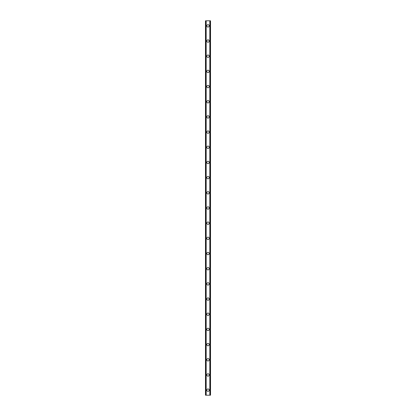 <?xml version="1.0" encoding="UTF-8"?>
<svg xmlns="http://www.w3.org/2000/svg" width="416" height="416" viewBox="0 0 416 416"><rect width="100%" height="100%" fill="white"/><g stroke="black" fill="none" stroke-linecap="round" stroke-linejoin="round"><path stroke-width="0.62" d="M206.799 390.14A1.201 1.201 0 0 1 208 388.939A1.201 1.201 0 0 1 209.201 390.14A1.201 1.201 0 0 1 208 391.342A1.201 1.201 0 0 1 206.799 390.14M206.799 374.962A1.201 1.201 0 0 1 208 373.76A1.201 1.201 0 0 1 209.201 374.962A1.201 1.201 0 0 1 208 376.163A1.201 1.201 0 0 1 206.799 374.962M206.799 359.783A1.201 1.201 0 0 1 208 358.582A1.201 1.201 0 0 1 209.201 359.783A1.201 1.201 0 0 1 208 360.984A1.201 1.201 0 0 1 206.799 359.783M206.799 344.604A1.201 1.201 0 0 1 208 343.403A1.201 1.201 0 0 1 209.201 344.604A1.201 1.201 0 0 1 208 345.805A1.201 1.201 0 0 1 206.799 344.604M206.799 329.425A1.201 1.201 0 0 1 208 328.224A1.201 1.201 0 0 1 209.201 329.425A1.201 1.201 0 0 1 208 330.626A1.201 1.201 0 0 1 206.799 329.425M206.799 314.246A1.201 1.201 0 0 1 208 313.045A1.201 1.201 0 0 1 209.201 314.246A1.201 1.201 0 0 1 208 315.453A1.201 1.201 0 0 1 206.799 314.246M206.799 299.073A1.201 1.201 0 0 1 208 297.866A1.201 1.201 0 0 1 209.201 299.073A1.201 1.201 0 0 1 208 300.274A1.201 1.201 0 0 1 206.799 299.073M206.799 283.894A1.201 1.201 0 0 1 208 282.693A1.201 1.201 0 0 1 209.201 283.894A1.201 1.201 0 0 1 208 285.095A1.201 1.201 0 0 1 206.799 283.894M206.799 268.715A1.201 1.201 0 0 1 208 267.514A1.201 1.201 0 0 1 209.201 268.715A1.201 1.201 0 0 1 208 269.916A1.201 1.201 0 0 1 206.799 268.715M206.799 253.536A1.201 1.201 0 0 1 208 252.335A1.201 1.201 0 0 1 209.201 253.536A1.201 1.201 0 0 1 208 254.738A1.201 1.201 0 0 1 206.799 253.536M206.799 238.358A1.201 1.201 0 0 1 208 237.156A1.201 1.201 0 0 1 209.201 238.358A1.201 1.201 0 0 1 208 239.559A1.201 1.201 0 0 1 206.799 238.358M206.799 223.179A1.201 1.201 0 0 1 208 221.978A1.201 1.201 0 0 1 209.201 223.179A1.201 1.201 0 0 1 208 224.38A1.201 1.201 0 0 1 206.799 223.179M206.799 208A1.201 1.201 0 0 1 208 206.799A1.201 1.201 0 0 1 209.201 208A1.201 1.201 0 0 1 208 209.201A1.201 1.201 0 0 1 206.799 208M206.799 192.821A1.201 1.201 0 0 1 208 191.62A1.201 1.201 0 0 1 209.201 192.821A1.201 1.201 0 0 1 208 194.022A1.201 1.201 0 0 1 206.799 192.821M206.799 177.642A1.201 1.201 0 0 1 208 176.441A1.201 1.201 0 0 1 209.201 177.642A1.201 1.201 0 0 1 208 178.844A1.201 1.201 0 0 1 206.799 177.642M206.799 162.464A1.201 1.201 0 0 1 208 161.262A1.201 1.201 0 0 1 209.201 162.464A1.201 1.201 0 0 1 208 163.665A1.201 1.201 0 0 1 206.799 162.464M206.799 147.285A1.201 1.201 0 0 1 208 146.084A1.201 1.201 0 0 1 209.201 147.285A1.201 1.201 0 0 1 208 148.486A1.201 1.201 0 0 1 206.799 147.285M206.799 132.106A1.201 1.201 0 0 1 208 130.905A1.201 1.201 0 0 1 209.201 132.106A1.201 1.201 0 0 1 208 133.307A1.201 1.201 0 0 1 206.799 132.106M206.799 116.927A1.201 1.201 0 0 1 208 115.726A1.201 1.201 0 0 1 209.201 116.927A1.201 1.201 0 0 1 208 118.134A1.201 1.201 0 0 1 206.799 116.927M206.799 101.754A1.201 1.201 0 0 1 208 100.547A1.201 1.201 0 0 1 209.201 101.754A1.201 1.201 0 0 1 208 102.955A1.201 1.201 0 0 1 206.799 101.754M206.799 86.575A1.201 1.201 0 0 1 208 85.374A1.201 1.201 0 0 1 209.201 86.575A1.201 1.201 0 0 1 208 87.776A1.201 1.201 0 0 1 206.799 86.575M206.799 71.396A1.201 1.201 0 0 1 208 70.195A1.201 1.201 0 0 1 209.201 71.396A1.201 1.201 0 0 1 208 72.597A1.201 1.201 0 0 1 206.799 71.396M206.799 56.217A1.201 1.201 0 0 1 208 55.016A1.201 1.201 0 0 1 209.201 56.217A1.201 1.201 0 0 1 208 57.418A1.201 1.201 0 0 1 206.799 56.217M206.799 41.038A1.201 1.201 0 0 1 208 39.837A1.201 1.201 0 0 1 209.201 41.038A1.201 1.201 0 0 1 208 42.24A1.201 1.201 0 0 1 206.799 41.038M206.799 25.86A1.201 1.201 0 0 1 208 24.658A1.201 1.201 0 0 1 209.201 25.86A1.201 1.201 0 0 1 208 27.061A1.201 1.201 0 0 1 206.799 25.86M210.491 20.8L205.473 20.8L205.473 395.2L210.527 395.2L210.527 20.8L210.491 395.2M206.014 20.8L206.014 395.2M206.071 20.8L206.071 395.2M206.17 20.8L206.17 395.2M209.83 20.8L209.83 395.2M209.929 20.8L209.929 395.2M209.986 20.8L209.986 395.2M205.509 20.8L205.509 395.2M205.551 20.8L205.551 395.2M205.618 20.8L205.618 395.2M210.382 20.8L210.382 395.2M210.449 20.8L210.449 395.2"/></g></svg>
